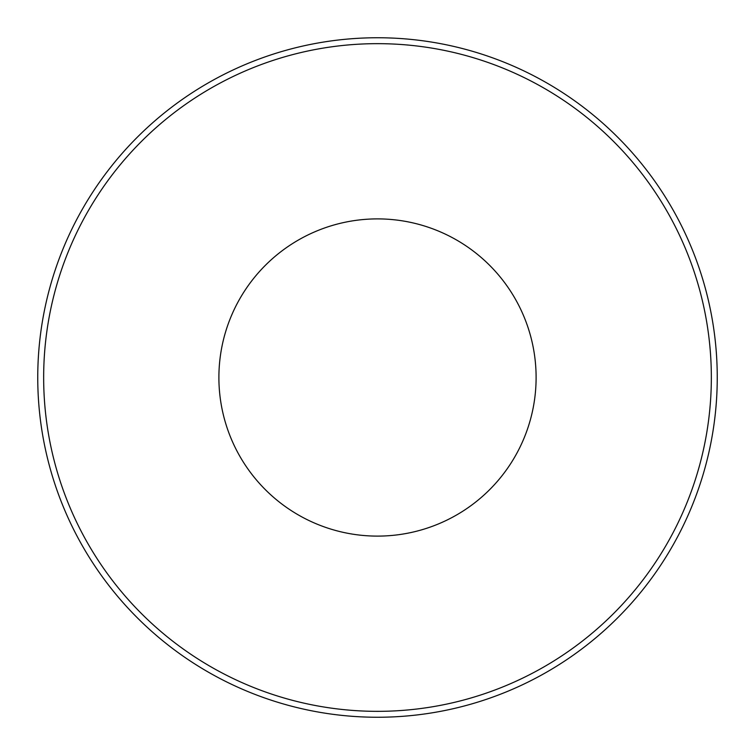 <?xml version="1.0" encoding="UTF-8"?>
<svg xmlns="http://www.w3.org/2000/svg" width="755" height="755" viewBox="0 0 755 755"><rect width="100%" height="100%" fill="white"/><g stroke="black" fill="none" stroke-linecap="round" stroke-linejoin="round"><path stroke-width="1.13" d="M377.5 536.107A158.607 158.607 0 0 1 218.893 377.5A158.607 158.607 0 0 1 377.5 218.893A158.607 158.607 0 0 1 536.107 377.5A158.607 158.607 0 0 1 377.5 536.107M377.5 37.75A339.75 339.75 0 0 1 717.25 377.5A339.75 339.75 0 0 1 377.5 717.25A339.75 339.75 0 0 1 37.75 377.5A339.75 339.75 0 0 1 377.5 37.75A339.75 339.75 0 0 1 717.25 377.5A339.75 339.75 0 0 1 377.5 717.25M377.5 711.342A333.842 333.842 0 0 1 43.658 377.5A333.842 333.842 0 0 1 377.5 43.658A333.842 333.842 0 0 1 711.342 377.5A333.842 333.842 0 0 1 377.5 711.342"/></g></svg>
